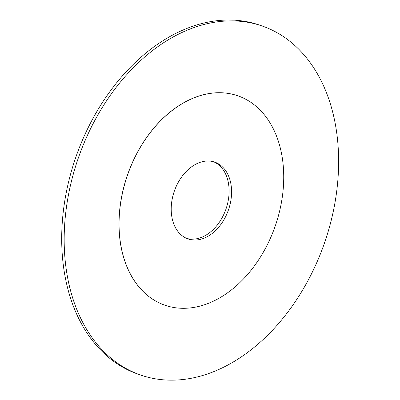 <?xml version="1.0" encoding="UTF-8"?>
<svg xmlns="http://www.w3.org/2000/svg" width="400" height="400" viewBox="0 0 400 400"><rect width="100%" height="100%" fill="white"/><g stroke="black" fill="none" stroke-linecap="round" stroke-linejoin="round"><path stroke-width="0.6" d="M120.26 205.725A110.88 78.13 109.3 0 0 164.81 305.19A110.88 78.13 109.3 0 0 275.145 226.295A110.88 78.13 109.3 0 0 237.97 95.85A110.88 78.13 109.3 0 0 120.26 205.725M171.645 202.43A40.655 28.645 109.3 0 0 187.98 238.9A40.655 28.645 109.3 0 0 228.435 209.97A40.655 28.645 109.3 0 0 214.805 162.14A40.655 28.645 109.3 0 0 171.645 202.43M186.755 238.425A40.655 28.645 109.3 0 0 225.96 209.105A40.655 28.645 109.3 0 0 213.55 161.75M262.355 26.07L259.88 25.205A184.795 130.215 109.3 0 0 63.695 208.325A184.795 130.215 109.3 0 0 137.95 374.105L140.425 374.97A184.795 130.215 109.3 0 0 324.315 243.48A184.795 130.215 109.3 0 0 262.355 26.07A184.795 130.215 109.3 0 0 66.175 209.19A184.795 130.215 109.3 0 0 140.425 374.97M237.935 95.835A110.88 78.13 109.3 0 0 237.895 95.825A110.88 78.13 109.3 0 0 120.185 205.695A110.88 78.13 109.3 0 0 164.74 305.165A110.88 78.13 109.3 0 0 164.775 305.18"/></g></svg>
